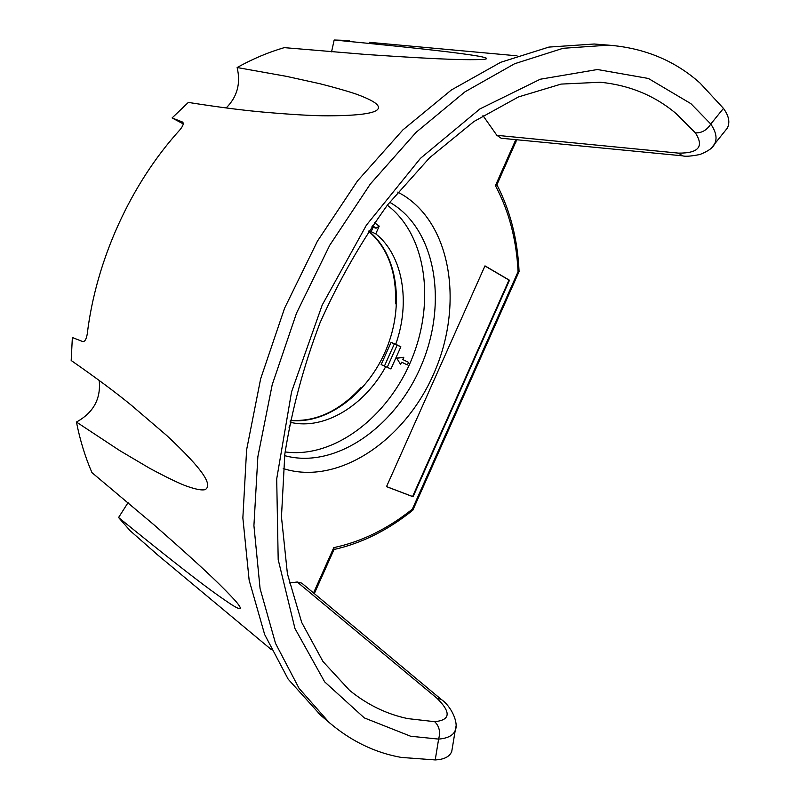 <?xml version="1.0" encoding="UTF-8"?>
<svg xmlns="http://www.w3.org/2000/svg" width="800" height="800" viewBox="0 0 800 800"><rect width="100%" height="100%" fill="white"/><g stroke="black" fill="none" stroke-linecap="round" stroke-linejoin="round"><path stroke-width="1.2" d="M369.44 42.34L517.03 55.82M331.57 51.83L334.16 40.01L349.41 40.51M334.16 40.01C433.63 49.59 456.92 52.9 473.11 55.28C487.01 57.44 490.18 58.85 482.6 59.49C468.14 59.89 451.28 60.25 366.13 54.48L284.26 47.64C268.47 52.22 252.77 58.85 237.13 67.52L286.45 76.35L319.9 83.72C336.35 87.93 348.85 91.54 357.4 94.53C368.01 98.52 374.56 101.89 377.07 104.62C383.55 111.94 367.24 115.67 328.12 115.81C314.11 115.87 292.78 114.66 264.14 112.18C243.96 110.45 218.7 107.2 188.34 102.42L172.09 117.94L182.23 121.92C184.12 122.98 183.34 125.63 179.89 129.87C130.83 183.78 96.11 260.03 87.26 333.94C86.26 339.57 84.66 342.08 82.47 341.46L72.36 337.52L71.18 360.49C96.04 377.79 116.15 392.76 131.52 405.39L166.79 435.56C205.02 471.29 212.36 485.21 205.24 489.6C201.69 490.61 194.76 489.19 184.45 485.34C176.31 482.04 164.74 476.38 149.76 468.34L119.76 450.61L76.44 422.04C93.45 412.69 101.04 398.82 99.2 380.44M158.3 555.46L130.12 530.71L118.58 517.52C201.04 584.43 217.9 595.44 230.59 604.02C241.79 611.22 243.34 610.09 235.25 600.64C224.51 589.08 210.77 574.57 154.13 524.95L91.97 472.64C85.19 457.03 80.01 440.17 76.44 422.04M320.71 715.29L288.16 679.15L264.66 634.54L249.15 580.25L242.86 517.91L246.61 449.82L260.64 378.83L284.59 308.19L317.42 241.18L357.53 180.89L402.91 129.88L451.36 89.99L500.69 62.3L548.87 47.09L594.2 44.01L599.68 44.44M452.44 747.26L451.76 751.38C449.75 756.63 444.24 759.48 435.22 759.93L438.62 739.1L410.64 736.24L364.31 717.9L324.67 681.88L294.95 628.49L278.19 559.6L276.7 478.92L291.56 391.86L322.22 305L366.41 225.15L420.46 158.33L479.92 108.93L540.26 79.23L597.46 69.52L648.4 78.47L690.94 103.69L710.78 124.05C716.16 131.98 717.4 138.66 714.49 144.11L711.92 147.38M678.43 153.12L682.58 155.83L501.17 138.24L496.87 135.33L678.43 153.12C698.63 153.31 704.27 146.56 695.34 132.86C701.7 133.13 706.85 130.2 710.78 124.05L723.45 108.39L700.06 83.1C674.93 60.62 644.42 47.97 608.53 45.15L563.04 48.3L514.62 63.74L464.97 91.84L416.13 132.3L370.31 184.05L329.77 245.2L296.52 313.14L272.2 384.75L257.87 456.66L253.92 525.57L260.08 588.59L275.53 643.39L299.05 688.33L329.15 722.49C350.96 741.1 375 752.74 401.25 757.42L435.22 759.93M723.45 108.39C729.01 116.04 730.26 122.68 727.19 128.3L724.32 131.87M496.87 135.33L482.96 115.61M297.2 582L301.77 583.14L441.27 699.44L436.97 698.26L297.2 582L289.35 582.99M509.49 280.24L413.06 496.76L386.51 486.65L484.98 265.87L509.49 280.24L508.99 280.07L412.59 496.52L386.53 486.6M695.34 132.86L676.06 113.55C654.79 95.63 629.55 85.2 600.32 82.24L561.13 84.09L518.49 96.93L473.95 121.51L429.6 157.76L387.71 204.71C361.67 240.74 339.11 280.1 320.03 322.78C303.47 366.49 291.74 410.29 284.82 454.16L281.46 516.91L287.41 573.78L301.72 622.48L322.97 661.51L349.52 690.31C367.28 704.76 386.71 714.19 407.8 718.61L434.63 721.68C450.49 720.15 451.27 712.34 436.97 698.26M455.89 726.7L455.23 730.43C453.27 735.44 447.73 738.33 438.62 739.1C440.6 731.86 439.27 726.05 434.63 721.68M226.16 107.95C237.23 96.94 240.89 83.47 237.13 67.52M183.23 123.89L172.09 117.94M118.58 517.52L128.08 502.62M369.06 230.66L375.76 233.86C403.07 255.32 410.67 302.49 395.74 344.26L400.86 346.77L390.93 368.97L381.15 364.58L391.08 342.36L395.74 344.26M385.78 366.54C364.67 405.39 324.79 430.16 291.13 422.48L289.02 427.2M290.01 421.95L291.13 422.48M285.11 451.92C333.87 458.71 387.88 417.1 411.49 359.72C435.37 302.46 426.59 234.87 387.32 205.21M396.34 358.08L403.8 357.28L396.83 358.28L400.6 364.43L396.83 358.28M403.8 357.28L402.78 359.55L408.55 362.33L407.39 364.92L401.61 362.18M374.49 222.72L379.23 226.13L375.76 233.86M407.39 364.92L401.62 362.16L400.6 364.43M384.47 365.99L394.32 343.95L400.86 346.77M391.08 342.36L394.32 343.95M379.23 226.13L376.05 228.22L373.14 227.25L370.95 232.11M373.14 227.25L371.98 226.36M515.82 139.62L495.42 185.66L496.85 184.86M495.42 185.66C508.96 211.04 516.51 239.72 518.06 271.71L519.07 271.49M518.06 271.71L412.33 509.17L412.77 510.22M412.33 509.17C387.66 528.92 361.48 541.74 333.78 547.63L334.08 549.38M484.93 265.97L508.99 280.07M333.78 547.63L313.61 592.8L314.66 592.87M397.77 192.12L402.87 194.95C452.11 225.07 463.53 306.1 434.01 373.11C405.07 440.37 338.24 486.15 283.23 468.57M290.32 420.38C327.3 424.63 368.23 393.06 386.26 349.27C404.47 305.57 397.85 254.31 368.71 231.18M397.15 345.11L387.26 367.24M372.5 225.6L376.05 228.22M389.62 202.24L391.1 203.09C436.22 230.11 447.68 303.5 421.48 365.05C395.78 426.8 335.35 469.61 284.64 455.64M515.25 141.27L515.94 142.12M682.58 155.83L682.58 155.83C685.33 156.68 691.11 156.24 699.93 154.5C708.14 151.24 712.99 147.78 714.49 144.11L727.19 128.3M156.39 553.86L271.15 649.46M318.2 713.15L329.15 722.49M594.2 44.01L608.53 45.15M451.76 751.38L455.23 730.43C458.85 722.84 451.38 706.35 441.27 699.44M368.66 231.27C387.72 247.8 396.67 271.98 395.53 303.82M360.95 387.65C339.18 411.19 315.65 422.07 290.35 420.28M496.8 184.97L516.77 139.71M519.08 271.55C517.65 239.49 510.25 210.56 496.89 184.78M412.86 510.11L519.06 271.58M334.02 549.51C361.93 543.18 388.21 530.06 412.84 510.17M334.14 549.24L314.29 593.64"/></g></svg>
